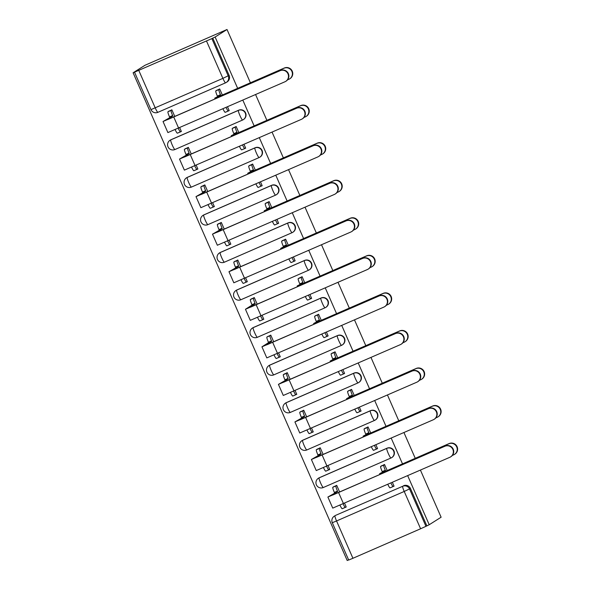 <?xml version="1.0" encoding="UTF-8"?>
<svg xmlns="http://www.w3.org/2000/svg" width="590" height="590" viewBox="0 0 590 590"><rect width="100%" height="100%" fill="white"/><g stroke="black" fill="none" stroke-linecap="round" stroke-linejoin="round"><path stroke-width="0.89" d="M243.618 119.453A5.258 5.214 -122.3 0 0 245.595 112.919A5.258 5.214 -122.3 0 0 238.699 110.19L238.39 110.389A5.258 5.214 57.7 0 1 245.285 113.118A5.258 5.214 57.7 0 1 242.615 120.021L174.942 149.528A5.258 0.656 66.4 0 0 174.942 149.528A5.258 0.656 66.4 0 1 172.265 145.074A5.258 0.656 66.4 0 1 170.716 139.904L238.39 110.389A5.258 0.656 66.4 0 0 239.938 115.559A5.258 0.656 -113.6 0 0 242.608 120.021A5.258 0.656 -113.6 0 1 242.608 120.021A5.258 5.258 0 0 0 243.309 119.652L243.618 119.453M260.109 157.006A5.258 5.214 -122.3 0 0 262.078 150.472A5.258 5.214 -122.3 0 0 255.182 147.743L254.873 147.942A5.258 5.214 57.7 0 1 261.768 150.671A5.258 5.214 57.7 0 1 259.106 157.574A5.258 0.656 -113.6 0 1 259.091 157.574L191.433 187.082A5.258 0.656 66.4 0 1 191.418 187.089A5.258 0.656 66.4 0 1 188.756 182.627A5.258 0.656 66.4 0 1 187.2 177.457L254.873 147.942A5.258 0.656 66.4 0 0 256.429 153.112A5.258 0.656 -113.6 0 0 259.091 157.574A5.258 5.258 0 0 0 259.799 157.206L260.109 157.006M276.592 194.56A5.258 5.214 -122.3 0 0 278.569 188.026A5.258 5.214 -122.3 0 0 271.673 185.297L271.363 185.496A5.258 5.214 57.7 0 1 278.259 188.225A5.258 5.214 57.7 0 1 275.589 195.128A5.258 0.656 -113.6 0 1 275.574 195.128L207.916 224.635A5.258 0.656 66.4 0 0 207.916 224.635A5.258 0.656 66.4 0 1 205.239 220.181A5.258 0.656 66.4 0 1 203.69 215.011L271.363 185.496A5.258 0.656 66.4 0 0 272.912 190.666A5.258 0.656 -113.6 0 0 275.574 195.128A5.258 5.258 0 0 0 276.282 194.759L276.592 194.56M293.075 232.113A5.258 5.214 -122.3 0 0 295.052 225.587A5.258 5.214 -122.3 0 0 288.156 222.85L287.846 223.05A5.258 5.214 57.7 0 1 294.742 225.778A5.258 5.214 57.7 0 1 292.072 232.681A5.258 0.656 -113.6 0 1 292.065 232.681L224.399 262.189A5.258 0.656 66.4 0 0 224.399 262.189A5.258 0.656 66.4 0 1 221.722 257.734A5.258 0.656 66.4 0 1 220.173 252.564L287.846 223.05A5.258 0.656 66.4 0 0 289.395 228.219A5.258 0.656 -113.6 0 0 292.065 232.681A5.258 5.258 0 0 0 292.765 232.312L293.075 232.113M309.566 269.667A5.258 5.214 -122.3 0 0 311.535 263.14A5.258 5.214 -122.3 0 0 304.639 260.411L304.329 260.603A5.258 5.214 57.7 0 1 311.225 263.332A5.258 5.214 57.7 0 1 308.555 270.235A5.258 0.656 -113.6 0 1 308.548 270.242L240.882 299.742A5.258 0.656 66.4 0 0 240.882 299.742A5.258 0.656 66.4 0 1 238.205 295.288A5.258 0.656 66.4 0 1 236.656 290.118L304.329 260.603A5.258 0.656 66.4 0 0 305.878 265.773A5.258 0.656 -113.6 0 0 308.548 270.242A5.258 5.258 0 0 0 309.249 269.866L309.566 269.667M326.049 307.22A5.258 5.214 -122.3 0 0 328.025 300.694A5.258 5.214 -122.3 0 0 321.122 297.965L320.812 298.156A5.258 5.214 57.7 0 1 327.708 300.885A5.258 5.214 57.7 0 1 325.046 307.788A5.258 0.656 -113.6 0 1 325.031 307.796L257.373 337.296A5.258 0.656 66.4 0 1 257.358 337.303A5.258 0.656 66.4 0 1 254.696 332.841A5.258 0.656 66.4 0 1 253.14 327.671L320.812 298.156A5.258 0.656 66.4 0 0 322.369 303.326A5.258 0.656 -113.6 0 0 325.031 307.796A5.258 5.258 0 0 0 325.739 307.42L326.049 307.22M342.532 344.774A5.258 5.214 -122.3 0 0 344.508 338.247A5.258 5.214 -122.3 0 0 337.613 335.518L337.303 335.71A5.258 5.214 57.7 0 1 344.199 338.439A5.258 5.214 57.7 0 1 341.529 345.342A5.258 0.656 -113.6 0 1 341.514 345.349L273.856 374.856A5.258 0.656 66.4 0 1 273.841 374.856A5.258 0.656 66.4 0 1 271.179 370.395A5.258 0.656 66.4 0 1 269.63 365.225L337.303 335.71A5.258 0.656 66.4 0 0 338.852 340.88A5.258 0.656 -113.6 0 0 341.514 345.349A5.258 5.258 0 0 0 342.222 344.973L342.532 344.774M354.096 373.072L286.423 402.579A5.258 5.214 -122.3 0 0 285.73 402.948L285.42 403.147A5.258 5.258 0 0 0 283.576 410.057A5.258 5.258 0 0 0 290.332 412.41L358.005 382.903A5.258 5.258 0 0 0 358.705 382.526L359.015 382.327A5.258 5.214 -122.3 0 0 360.992 375.8A5.258 5.214 -122.3 0 0 354.096 373.072L353.786 373.264A5.258 5.214 57.7 0 1 360.682 375.992A5.258 5.214 57.7 0 1 358.012 382.895A5.258 0.656 -113.6 0 1 358.005 382.903A5.258 0.656 -113.6 0 1 355.335 378.433A5.258 0.656 66.4 0 1 353.786 373.264L286.113 402.778A5.258 0.656 66.4 0 0 287.662 407.948A5.258 0.656 66.4 0 0 290.332 412.41A5.258 0.656 66.4 0 0 290.339 412.41L357.99 382.903M370.579 410.625L302.906 440.133A5.258 5.214 -122.3 0 0 302.213 440.501L301.903 440.7A5.258 5.258 0 0 0 300.067 447.611A5.258 5.258 0 0 0 306.815 449.964L374.488 420.456A5.258 5.258 0 0 0 375.196 420.08L375.506 419.888A5.258 5.214 -122.3 0 0 377.475 413.354A5.258 5.214 -122.3 0 0 370.579 410.625L370.269 410.817A5.258 5.214 57.7 0 1 377.165 413.546A5.258 5.214 57.7 0 1 374.495 420.449A5.258 0.656 -113.6 0 1 374.488 420.456A5.258 0.656 -113.6 0 1 371.818 415.987A5.258 0.656 66.4 0 1 370.269 410.817L302.596 440.332A5.258 0.656 66.4 0 0 304.145 445.502A5.258 0.656 66.4 0 0 306.815 449.964A5.258 0.656 66.4 0 0 306.822 449.964L374.473 420.456M387.062 448.179L319.389 477.686A5.258 5.214 -122.3 0 0 318.696 478.055L318.386 478.254A5.258 5.258 0 0 0 316.55 485.164A5.258 5.258 0 0 0 323.298 487.524L390.971 458.01A5.258 5.258 0 0 0 391.679 457.634L391.989 457.442A5.258 5.214 -122.3 0 0 393.965 450.908A5.258 5.214 -122.3 0 0 387.062 448.179L386.752 448.371A5.258 5.214 57.7 0 1 393.655 451.099A5.258 5.214 57.7 0 1 390.986 458.002A5.258 0.656 -113.6 0 1 390.971 458.01A5.258 0.656 -113.6 0 1 388.309 453.54A5.258 0.656 66.4 0 1 386.752 448.371L319.079 477.885A5.258 0.656 66.4 0 0 320.636 483.055A5.258 0.656 66.4 0 0 323.298 487.524A5.258 0.656 66.4 0 0 323.313 487.517L390.956 458.01M237.667 88.367L215.121 37.008L227.017 29.5L145 65.269L133.104 72.784L347.2 560.5L348.616 559.88M334.309 516.162A5.258 5.258 0 0 0 332.303 522.725L336.551 520.963L352.931 558.28L420.604 528.765L404.224 491.455L336.551 520.963A5.258 0.656 -113.6 0 1 335.002 515.793A5.258 5.214 57.7 0 0 334.309 516.162L335.186 515.608A5.258 5.214 57.7 0 1 335.88 515.247L402.675 486.285A5.258 5.214 57.7 0 1 409.571 489.014L425.95 526.324L429.218 524.731L407.683 475.68M402.52 463.902L391.2 438.127M386.03 426.349L374.716 400.566M369.547 388.795L358.226 363.012M353.063 351.242L341.743 325.459M336.58 313.688L325.26 287.905M320.09 276.135L308.776 250.352M303.607 238.581L292.286 212.798M287.124 201.028L275.803 175.245M270.64 163.474L259.32 137.691M254.15 125.921L242.837 100.138M429.218 524.731L441.114 517.216L420.434 470.119M227.017 29.5L250.418 82.806M255.588 94.577L266.901 120.36M272.071 132.131L283.384 157.913M288.554 169.684L299.875 195.467M305.037 207.238L316.358 233.02M321.528 244.791L332.841 270.574M338.011 282.344L349.324 308.128M354.494 319.898L365.815 345.681M370.977 357.452L382.298 383.235M387.468 395.012L398.781 420.788M403.951 432.566L415.264 458.342M133.104 72.784L211.862 38.608L228.234 75.918A5.258 5.214 57.7 0 1 225.572 82.821A5.258 0.656 66.4 0 0 225.572 82.821A5.258 5.258 0 0 0 226.265 82.453L227.135 81.899A5.258 5.214 57.7 0 0 229.112 75.365L222.895 78.359L206.515 41.049M215.121 37.008L211.862 38.608M335.88 515.247L402.675 486.285A5.258 0.656 -113.6 0 0 404.224 491.455L410.448 488.461A5.258 5.214 -122.3 0 0 403.553 485.732M352.931 558.28L348.683 560.035L332.303 522.725M425.95 526.324L420.604 528.765M387.21 470.562L384.533 464.485L381.015 466.203M339.67 492.075L336.713 485.341L333.195 487.06M326.152 471.012L329.736 469.448L328.07 465.658M373.971 450.155L377.563 448.592L375.896 444.801M370.719 433.008L368.049 426.931L364.531 428.65M323.18 454.521L320.223 447.788L316.705 449.506M309.661 433.458L313.253 431.895L311.586 428.097M357.488 412.602L361.08 411.038L359.413 407.24M354.236 395.455L351.566 389.371L348.048 391.096M306.697 416.968L303.739 410.234L300.221 411.953M293.178 395.905L296.763 394.341L295.103 390.543M341.005 375.048L344.59 373.485L342.923 369.687M337.753 357.901L335.083 351.817L331.565 353.543M290.214 379.414L287.256 372.673L283.738 374.399M276.695 358.351L280.28 356.788L278.613 352.99M324.522 337.495L328.106 335.931L326.44 332.133M321.27 320.348L318.593 314.264L315.075 315.989M273.731 341.861L270.773 335.12L267.255 336.846M260.212 320.798L263.796 319.234L262.13 315.436M308.032 299.941L311.623 298.378L309.957 294.58M304.779 282.794L302.11 276.71L298.592 278.436M257.24 304.307L254.283 297.567L250.765 299.292M245.647 277.883L247.313 281.681L243.862 283.156M291.548 262.388L295.14 260.824L293.473 257.026M288.296 245.241L285.626 239.156L282.108 240.882M240.757 266.754L237.8 260.013L234.282 261.739M227.239 245.691L230.823 244.127L229.163 240.329M276.983 219.473L278.65 223.271L275.198 224.746M271.813 207.687L269.143 201.603L265.625 203.329M224.274 229.2L221.316 222.459L217.799 224.185M212.673 202.776L214.34 206.574L210.888 208.049M258.582 187.281L262.167 185.717L260.5 181.919M255.33 170.134L252.653 164.049L249.135 165.775M207.791 191.639L204.833 184.906L201.315 186.632M194.272 170.584L197.856 169.02L196.19 165.222M244.017 144.366L245.683 148.164L242.232 149.639M238.839 132.58L236.17 126.496L232.652 128.214M191.3 154.086L188.343 147.353L184.825 149.071M177.782 133.03L181.373 131.467L179.707 127.669M225.609 112.174L229.193 110.61L227.534 106.812M171.026 139.705L170.716 139.904A5.258 5.214 57.7 0 0 170.023 140.265L170.333 140.073A5.258 5.214 -122.3 0 1 171.026 139.705L238.699 110.19M187.509 177.258L187.2 177.457A5.258 5.214 57.7 0 0 186.506 177.819L186.816 177.627A5.258 5.214 -122.3 0 1 187.509 177.258L255.182 147.743M204 214.812L203.69 215.011A5.258 5.214 57.7 0 0 202.99 215.38L203.307 215.18A5.258 5.214 -122.3 0 1 204 214.812L271.673 185.297M220.483 252.365L220.173 252.564A5.258 5.214 57.7 0 0 219.48 252.933L219.79 252.734A5.258 5.214 -122.3 0 1 220.483 252.365L288.156 222.85M236.966 289.919L236.656 290.118A5.258 5.214 57.7 0 0 235.963 290.487L236.273 290.287A5.258 5.214 -122.3 0 1 236.966 289.919L304.639 260.411M253.449 327.472L253.14 327.671A5.258 5.214 57.7 0 0 252.446 328.04L252.756 327.841A5.258 5.214 -122.3 0 1 253.449 327.472L321.122 297.965M269.94 365.026L269.63 365.225A5.258 5.214 57.7 0 0 268.937 365.594L269.247 365.394A5.258 5.214 -122.3 0 1 269.94 365.026L337.613 335.518M342.635 508.565L346.219 507.002L344.553 503.211M390.462 487.709L394.046 486.145L392.38 482.355M222.356 95.027L219.687 88.942L216.169 90.661M174.817 116.532L171.86 109.799L168.342 111.517M212.732 38.055L229.112 75.365M426.828 525.771L410.448 488.461M452.331 455.45L453.658 454.868A6.047 5.996 -122.3 0 0 456.527 446.519A6.047 5.996 -122.3 0 0 448.798 443.791L449.167 443.562A6.047 5.996 57.7 0 1 456.896 446.291A6.047 5.996 57.7 0 1 454.824 454.212L454.462 454.448M393.139 486.514L390.056 487.864A5.258 0.656 -113.6 0 1 390.042 487.864A5.258 0.656 -113.6 0 1 387.807 484.346M384.569 464.566L383.758 465.082A5.258 0.656 66.4 0 0 385.307 470.252L385.469 470.614L379.68 473.659L382.704 472.546L448.798 443.791M382.357 471.971L382.202 471.609A5.258 0.656 -113.6 0 1 380.646 466.439L381.973 465.599M449.167 443.562L385.034 471.476L382.726 472.354L385.469 470.614M390.912 482.989A5.258 0.656 66.4 0 0 393.154 486.514A5.258 0.656 66.4 0 0 393.161 486.507L393.98 485.99M336.75 485.423L335.931 485.939A5.258 0.656 66.4 0 0 337.48 491.109L337.642 491.47L327.885 497.046L332.745 508.115L449.772 457.324A6.047 5.996 -122.3 0 0 452.641 448.975A6.047 5.996 -122.3 0 0 444.912 446.247L445.273 446.018A6.047 5.996 57.7 0 1 453.009 448.747A6.047 5.996 57.7 0 1 450.937 456.667L450.568 456.903M445.273 446.018L333.32 494.789L331.071 495.615L337.642 491.47M343.092 503.845A5.258 0.656 66.4 0 0 345.327 507.371A5.258 0.656 66.4 0 0 345.334 507.363L346.153 506.847M345.312 507.371L342.23 508.72A5.258 0.656 -113.6 0 1 342.215 508.72A5.258 0.656 -113.6 0 1 339.973 505.195M334.53 492.827L334.375 492.466A5.258 0.656 -113.6 0 1 332.826 487.296L335.931 485.939M334.147 486.455L332.826 487.296M327.885 497.046L444.912 446.247M435.848 417.897L437.175 417.314A6.047 5.996 -122.3 0 0 440.044 408.966A6.047 5.996 -122.3 0 0 432.315 406.237L432.684 406.009A6.047 5.996 57.7 0 1 440.413 408.737A6.047 5.996 57.7 0 1 438.341 416.658L437.972 416.887M376.656 448.961L373.566 450.31A5.258 0.656 -113.6 0 1 373.558 450.31A5.258 0.656 -113.6 0 1 371.324 446.792M368.086 427.013L367.275 427.529A5.258 0.656 66.4 0 0 368.824 432.699L368.979 433.06L363.108 436.172L366.22 434.992L432.315 406.237M365.874 434.417L365.712 434.056A5.258 0.656 -113.6 0 1 364.163 428.878L365.49 428.045M432.684 406.009L368.551 433.923L366.243 434.8L368.979 433.06M374.429 445.435A5.258 0.656 66.4 0 0 376.663 448.961A5.258 0.656 66.4 0 0 376.678 448.953L373.558 450.31M377.489 448.437L376.678 448.953M419.357 380.336L420.692 379.761A6.047 5.996 -122.3 0 0 423.561 371.412A6.047 5.996 -122.3 0 0 415.832 368.684L416.193 368.455A6.047 5.996 57.7 0 1 423.93 371.184A6.047 5.996 57.7 0 1 421.857 379.104L421.489 379.333M360.173 411.407L357.083 412.757A5.258 0.656 -113.6 0 1 357.075 412.757A5.258 0.656 -113.6 0 1 354.833 409.239M351.603 389.459L350.785 389.975A5.258 0.656 66.4 0 0 352.341 395.145L352.495 395.507L346.625 398.619L349.73 397.439L415.832 368.684M349.391 396.856L349.228 396.502A5.258 0.656 -113.6 0 1 347.68 391.325L349.007 390.492M416.193 368.455L352.06 396.369L349.759 397.247L352.495 395.507M357.946 407.882A5.258 0.656 66.4 0 0 360.18 411.407A5.258 0.656 66.4 0 0 360.195 411.4L357.075 412.757M361.006 410.883L360.195 411.4M320.259 447.869L319.448 448.385A5.258 0.656 66.4 0 0 320.997 453.555L321.159 453.917L311.395 459.492L316.255 470.562L433.289 419.77A6.047 5.996 -122.3 0 0 436.158 411.422A6.047 5.996 -122.3 0 0 428.421 408.693L428.79 408.464A6.047 5.996 57.7 0 1 436.519 411.193A6.047 5.996 57.7 0 1 434.454 419.114L434.085 419.35M428.79 408.464L316.83 457.235L314.588 458.061L321.159 453.917M326.602 466.292A5.258 0.656 66.4 0 0 328.844 469.817A5.258 0.656 66.4 0 0 328.851 469.81L329.67 469.293M328.829 469.817L325.746 471.167A5.258 0.656 -113.6 0 1 325.732 471.167A5.258 0.656 -113.6 0 1 323.49 467.641M318.047 455.274L317.892 454.912A5.258 0.656 -113.6 0 1 316.336 449.742L319.448 448.385M317.663 448.901L316.336 449.742M311.395 459.492L428.421 408.693M303.776 410.316L302.965 410.832A5.258 0.656 66.4 0 0 304.514 416.002L304.669 416.363L294.911 421.931L299.772 433.008L416.798 382.217A6.047 5.996 -122.3 0 0 419.674 373.868A6.047 5.996 -122.3 0 0 411.938 371.14L412.307 370.911A6.047 5.996 57.7 0 1 420.036 373.64A6.047 5.996 57.7 0 1 417.963 381.56L417.602 381.789M412.307 370.911L300.347 419.682L298.105 420.508L304.669 416.363M310.119 428.738A5.258 0.656 66.4 0 0 312.353 432.264A5.258 0.656 66.4 0 0 312.368 432.256L313.179 431.74M312.346 432.264L309.256 433.613A5.258 0.656 -113.6 0 1 309.249 433.613A5.258 0.656 -113.6 0 1 307.007 430.088M301.564 417.72L301.401 417.359A5.258 0.656 -113.6 0 1 299.853 412.181L302.965 410.832M301.18 411.348L299.853 412.181M294.911 421.931L411.938 371.14M402.874 342.783L404.202 342.207A6.047 5.996 -122.3 0 0 407.078 333.859A6.047 5.996 -122.3 0 0 399.342 331.13L399.71 330.901A6.047 5.996 57.7 0 1 407.439 333.63A6.047 5.996 57.7 0 1 405.367 341.551L405.005 341.78M343.682 373.854L340.6 375.196A5.258 0.656 -113.6 0 1 340.585 375.203A5.258 0.656 -113.6 0 1 338.35 371.685M335.12 351.906L334.301 352.422A5.258 0.656 66.4 0 0 335.85 357.592L336.012 357.953L330.142 361.065L333.247 359.885L399.342 331.13M332.9 359.303L332.745 358.941A5.258 0.656 -113.6 0 1 331.197 353.771L332.517 352.938M399.71 330.901L335.577 358.816L333.269 359.694L336.012 357.953M341.463 370.328A5.258 0.656 66.4 0 0 343.697 373.846A5.258 0.656 66.4 0 0 343.705 373.846L340.585 375.203M344.523 373.33L343.705 373.846M386.391 305.229L387.719 304.654A6.047 5.996 -122.3 0 0 390.587 296.305A6.047 5.996 -122.3 0 0 382.858 293.577L383.227 293.348A6.047 5.996 57.7 0 1 390.956 296.077A6.047 5.996 57.7 0 1 388.884 303.998L388.515 304.226M327.199 336.3L324.117 337.642A5.258 0.656 -113.6 0 1 324.102 337.65A5.258 0.656 -113.6 0 1 321.867 334.132M318.63 314.352L317.818 314.861A5.258 0.656 66.4 0 0 319.367 320.038L319.529 320.4L313.659 323.512L316.764 322.332L382.858 293.577M316.417 321.749L316.262 321.388A5.258 0.656 -113.6 0 1 314.706 316.218L316.034 315.385M383.227 293.348L319.094 321.262L316.786 322.14L319.529 320.4M324.972 332.775A5.258 0.656 66.4 0 0 327.214 336.293A5.258 0.656 66.4 0 0 327.221 336.293L324.102 337.65M328.04 335.776L327.221 336.293M369.908 267.676L371.235 267.1A6.047 5.996 -122.3 0 0 374.104 258.752A6.047 5.996 -122.3 0 0 366.375 256.023L366.744 255.794A6.047 5.996 57.7 0 1 374.473 258.523A6.047 5.996 57.7 0 1 372.401 266.444L372.032 266.673M310.716 298.747L307.626 300.089A5.258 0.656 -113.6 0 1 307.619 300.096A5.258 0.656 -113.6 0 1 305.384 296.578M302.146 276.798L301.335 277.307A5.258 0.656 66.4 0 0 302.884 282.485L303.039 282.839L297.168 285.958L300.281 284.778L366.375 256.023M299.934 284.196L299.772 283.834A5.258 0.656 -113.6 0 1 298.223 278.664L299.55 277.831M366.744 255.794L302.611 283.709L300.303 284.587L303.039 282.839M308.489 295.221A5.258 0.656 66.4 0 0 310.724 298.739A5.258 0.656 66.4 0 0 310.738 298.739L311.55 298.223M287.293 372.762L286.475 373.278A5.258 0.656 66.4 0 0 288.031 378.448L288.185 378.81L278.428 384.378L283.288 395.455L400.315 344.663A6.047 5.996 -122.3 0 0 403.184 336.315A6.047 5.996 -122.3 0 0 395.455 333.586L395.824 333.357A6.047 5.996 57.7 0 1 403.553 336.086A6.047 5.996 57.7 0 1 401.48 344.007L401.112 344.236M395.824 333.357L283.864 382.128L281.622 382.954L288.185 378.81M293.636 391.185A5.258 0.656 66.4 0 0 295.87 394.703A5.258 0.656 66.4 0 0 295.885 394.703L296.696 394.186M295.856 394.71L292.773 396.052A5.258 0.656 -113.6 0 1 292.765 396.06A5.258 0.656 -113.6 0 1 290.523 392.534M285.081 380.159L284.918 379.805A5.258 0.656 -113.6 0 1 283.37 374.628L286.475 373.278M284.697 373.795L283.37 374.628M278.428 384.378L395.455 333.586M270.81 335.209L269.991 335.725A5.258 0.656 66.4 0 0 271.54 340.895L271.702 341.256L268.59 342.606L261.945 346.824L266.805 357.901L383.832 307.11A6.047 5.996 -122.3 0 0 386.701 298.761A6.047 5.996 -122.3 0 0 378.972 296.033L379.333 295.804A6.047 5.996 57.7 0 1 387.07 298.533A6.047 5.996 57.7 0 1 384.997 306.453L384.628 306.682M379.333 295.804L267.381 344.575L265.131 345.401L271.702 341.256M277.145 353.631A5.258 0.656 66.4 0 0 279.387 357.149A5.258 0.656 66.4 0 0 279.394 357.149L280.213 356.633M279.372 357.156L276.29 358.499A5.258 0.656 -113.6 0 1 276.275 358.506A5.258 0.656 -113.6 0 1 274.033 354.974M268.59 342.606L268.435 342.244A5.258 0.656 -113.6 0 1 266.887 337.074L269.991 335.725M268.207 336.241L266.887 337.074M261.945 346.824L378.972 296.033M254.32 297.655L253.508 298.164A5.258 0.656 66.4 0 0 255.057 303.341L255.219 303.703L252.107 305.052L245.455 309.271L250.315 320.348L367.349 269.556A6.047 5.996 -122.3 0 0 370.218 261.208A6.047 5.996 -122.3 0 0 362.481 258.479L362.85 258.25A6.047 5.996 57.7 0 1 370.579 260.979A6.047 5.996 57.7 0 1 368.514 268.9L368.145 269.129M362.85 258.25L250.89 307.021L248.648 307.847L255.219 303.703M260.662 316.078A5.258 0.656 66.4 0 0 262.904 319.596A5.258 0.656 66.4 0 0 262.911 319.596L263.73 319.079M262.889 319.603L259.806 320.945A5.258 0.656 -113.6 0 1 259.792 320.953A5.258 0.656 -113.6 0 1 257.55 317.42M252.107 305.052L251.952 304.691A5.258 0.656 -113.6 0 1 250.396 299.521L253.508 298.164M251.724 298.688L250.396 299.521M245.455 309.271L362.481 258.479M353.417 230.122L354.752 229.547A6.047 5.996 -122.3 0 0 357.621 221.198A6.047 5.996 -122.3 0 0 349.892 218.47L350.254 218.241A6.047 5.996 57.7 0 1 357.99 220.97A6.047 5.996 57.7 0 1 355.918 228.891L355.549 229.119M292.006 257.668A5.258 0.656 66.4 0 0 294.24 261.186L291.143 262.535A5.258 0.656 -113.6 0 1 291.136 262.543A5.258 0.656 -113.6 0 1 288.894 259.025M285.663 239.245L284.845 239.754A5.258 0.656 66.4 0 0 286.401 244.924L286.556 245.285L280.685 248.405L283.79 247.225L349.892 218.47M283.451 246.642L283.288 246.281A5.258 0.656 -113.6 0 1 281.74 241.111L283.067 240.278M350.254 218.241L286.12 246.155L283.82 247.033L286.556 245.285M291.136 262.543L294.24 261.186A5.258 0.656 66.4 0 0 294.255 261.178L295.066 260.669M237.836 260.102L237.025 260.61A5.258 0.656 66.4 0 0 238.574 265.788L238.729 266.142L228.972 271.717L233.832 282.794L350.858 232.003A6.047 5.996 -122.3 0 0 353.735 223.654A6.047 5.996 -122.3 0 0 345.998 220.926L346.367 220.697A6.047 5.996 57.7 0 1 354.096 223.426A6.047 5.996 57.7 0 1 352.024 231.346L351.662 231.575M346.367 220.697L234.407 269.468L232.165 270.294L238.729 266.142M244.179 278.524A5.258 0.656 66.4 0 0 246.414 282.042A5.258 0.656 66.4 0 0 246.428 282.035L247.24 281.526M243.309 283.399L246.414 282.042L243.316 283.392A5.258 0.656 -113.6 0 1 243.309 283.399A5.258 0.656 -113.6 0 1 241.067 279.867M235.624 267.499L235.462 267.137A5.258 0.656 -113.6 0 1 233.913 261.967L237.025 260.61M235.24 261.134L233.913 261.967M228.972 271.717L345.998 220.926M336.934 192.569L338.262 191.993A6.047 5.996 -122.3 0 0 341.138 183.645A6.047 5.996 -122.3 0 0 333.402 180.916L333.77 180.688A6.047 5.996 57.7 0 1 341.499 183.416A6.047 5.996 57.7 0 1 339.427 191.337L339.066 191.566M275.523 220.114A5.258 0.656 66.4 0 0 277.757 223.632L274.66 224.982A5.258 0.656 -113.6 0 1 274.645 224.989A5.258 0.656 -113.6 0 1 272.41 221.471M269.18 201.692L268.362 202.2A5.258 0.656 66.4 0 0 269.91 207.37L270.072 207.732L264.283 210.778L267.307 209.671L333.402 180.916M266.96 209.089L266.805 208.727A5.258 0.656 -113.6 0 1 265.257 203.557L266.577 202.724M333.77 180.688L269.637 208.602L267.329 209.48L270.072 207.732M274.645 224.989L277.757 223.632A5.258 0.656 66.4 0 0 277.765 223.625L278.583 223.116M221.353 222.548L220.535 223.057A5.258 0.656 66.4 0 0 222.091 228.227L222.246 228.588L212.489 234.164L217.349 245.241L334.375 194.449A6.047 5.996 -122.3 0 0 337.244 186.101A6.047 5.996 -122.3 0 0 329.515 183.372L329.884 183.143A6.047 5.996 57.7 0 1 337.613 185.872A6.047 5.996 57.7 0 1 335.54 193.793L335.172 194.022M329.884 183.143L217.924 231.914L215.682 232.74L222.246 228.588M227.696 240.971A5.258 0.656 66.4 0 0 229.93 244.489A5.258 0.656 66.4 0 0 229.945 244.481L230.756 243.972M226.826 245.846L229.93 244.489L226.833 245.838A5.258 0.656 -113.6 0 1 226.826 245.846A5.258 0.656 -113.6 0 1 224.583 242.313M219.133 229.945L218.979 229.584A5.258 0.656 -113.6 0 1 217.43 224.414L220.535 223.057M218.757 223.581L217.43 224.414M212.489 234.164L329.515 183.372M320.451 155.015L321.779 154.433A6.047 5.996 -122.3 0 0 324.648 146.091A6.047 5.996 -122.3 0 0 316.919 143.363L317.287 143.134A6.047 5.996 57.7 0 1 325.016 145.855A6.047 5.996 57.7 0 1 322.944 153.784L322.575 154.012M259.032 182.561A5.258 0.656 66.4 0 0 261.274 186.079L258.177 187.428A5.258 0.656 -113.6 0 1 258.162 187.436A5.258 0.656 -113.6 0 1 255.927 183.918M252.69 164.131L251.878 164.647A5.258 0.656 66.4 0 0 253.427 169.817L253.589 170.178L247.8 173.224L250.824 172.118L316.919 143.363M250.477 171.535L250.322 171.174A5.258 0.656 -113.6 0 1 248.766 166.004L250.094 165.171M317.287 143.134L253.154 171.048L250.846 171.926L253.589 170.178M258.162 187.436L261.274 186.079A5.258 0.656 66.4 0 0 261.281 186.071L262.1 185.562M204.87 184.995L204.052 185.503A5.258 0.656 66.4 0 0 205.6 190.673L205.763 191.035L195.998 196.61L200.866 207.687L317.892 156.888A6.047 5.996 -122.3 0 0 320.761 148.547A6.047 5.996 -122.3 0 0 313.032 145.819L313.393 145.59A6.047 5.996 57.7 0 1 321.13 148.319A6.047 5.996 57.7 0 1 319.057 156.239L318.689 156.468M313.393 145.59L201.441 194.361L199.191 195.187L205.763 191.035M211.205 203.417A5.258 0.656 66.4 0 0 213.447 206.935A5.258 0.656 66.4 0 0 213.455 206.928L214.273 206.419M210.335 208.292L210.35 208.285A5.258 0.656 -113.6 0 1 210.335 208.292A5.258 0.656 -113.6 0 1 208.093 204.76M202.65 192.392L202.495 192.03A5.258 0.656 -113.6 0 1 200.947 186.86L204.052 185.503M202.267 186.027L200.947 186.86M195.998 196.61L313.032 145.819M303.961 117.462L305.296 116.879A6.047 5.996 -122.3 0 0 308.164 108.538A6.047 5.996 -122.3 0 0 300.435 105.809L300.797 105.581A6.047 5.996 57.7 0 1 308.533 108.302A6.047 5.996 57.7 0 1 306.461 116.23L306.092 116.459M242.549 145.007A5.258 0.656 66.4 0 0 244.784 148.525L241.686 149.875A5.258 0.656 -113.6 0 1 241.679 149.882A5.258 0.656 -113.6 0 1 239.444 146.364M236.207 126.577L235.395 127.093A5.258 0.656 66.4 0 0 236.944 132.263L237.099 132.625L231.228 135.744L234.341 134.564L300.435 105.809M233.994 133.982L233.832 133.62A5.258 0.656 -113.6 0 1 232.283 128.45L233.611 127.617M300.797 105.581L236.671 133.495L234.363 134.373L237.099 132.625M241.679 149.882L244.784 148.525A5.258 0.656 66.4 0 0 244.798 148.518L245.61 148.009M188.38 147.434L187.568 147.95A5.258 0.656 66.4 0 0 189.117 153.12L189.272 153.481L179.515 159.057L184.375 170.134L301.409 119.335A6.047 5.996 -122.3 0 0 304.278 110.994A6.047 5.996 -122.3 0 0 296.541 108.265L296.91 108.036A6.047 5.996 57.7 0 1 304.639 110.758A6.047 5.996 57.7 0 1 302.567 118.686L302.205 118.915M296.91 108.036L184.95 156.807L182.708 157.633L189.272 153.481M194.722 165.864A5.258 0.656 66.4 0 0 196.964 169.382A5.258 0.656 66.4 0 0 196.971 169.374L197.79 168.865M196.949 169.389L193.867 170.731A5.258 0.656 -113.6 0 1 193.852 170.739A5.258 0.656 -113.6 0 1 191.61 167.206M186.167 154.838L186.005 154.477A5.258 0.656 -113.6 0 1 184.456 149.307L187.568 147.95M185.784 148.474L184.456 149.307M179.515 159.057L296.541 108.265M287.478 79.908L288.812 79.326A6.047 5.996 -122.3 0 0 291.681 70.984A6.047 5.996 -122.3 0 0 283.952 68.256L284.314 68.02A6.047 5.996 57.7 0 1 292.05 70.748A6.047 5.996 57.7 0 1 289.978 78.677L289.609 78.905M228.286 110.979L225.203 112.321A5.258 0.656 -113.6 0 1 225.196 112.329A5.258 0.656 -113.6 0 1 222.954 108.811M219.723 89.024L218.905 89.54A5.258 0.656 66.4 0 0 220.461 94.71L220.616 95.071L214.826 98.117L217.85 97.011L283.952 68.256M217.511 96.428L217.349 96.067A5.258 0.656 -113.6 0 1 215.8 90.897L217.127 90.056M284.314 68.02L220.181 95.941L217.88 96.819L220.616 95.071M226.066 107.454A5.258 0.656 66.4 0 0 228.301 110.972A5.258 0.656 66.4 0 0 228.315 110.964L229.127 110.448M171.897 109.88L171.085 110.396A5.258 0.656 66.4 0 0 172.634 115.566L172.789 115.928L163.032 121.503L167.892 132.58L284.918 81.781A6.047 5.996 -122.3 0 0 287.795 73.44A6.047 5.996 -122.3 0 0 280.058 70.712L280.427 70.483A6.047 5.996 57.7 0 1 288.156 73.204A6.047 5.996 57.7 0 1 286.084 81.132L285.722 81.361M280.427 70.483L168.467 119.254L166.225 120.08L172.789 115.928M178.239 128.31A5.258 0.656 66.4 0 0 180.474 131.828A5.258 0.656 66.4 0 0 180.488 131.821L181.3 131.304M177.369 133.185L180.474 131.828L177.376 133.178A5.258 0.656 -113.6 0 1 177.369 133.185A5.258 0.656 -113.6 0 1 175.127 129.653M169.684 117.285L169.522 116.923A5.258 0.656 -113.6 0 1 167.973 111.753L171.085 110.396M169.3 110.913L167.973 111.753M163.032 121.503L280.058 70.712M225.542 82.829L157.899 112.329A5.258 0.656 66.4 0 0 157.899 112.329L225.557 82.829A5.258 0.656 66.4 0 1 222.895 78.359L150.966 109.629A5.258 5.258 0 0 0 157.884 112.336A5.258 0.656 66.4 0 1 155.222 107.874L138.842 70.557M286.423 402.579L286.113 402.778A5.258 5.214 57.7 0 0 285.42 403.147M302.906 440.133L302.596 440.332A5.258 5.214 57.7 0 0 301.903 440.7M319.389 477.686L319.079 477.885A5.258 5.214 57.7 0 0 318.386 478.254M383.758 465.082L380.646 466.439M385.307 470.252L382.202 471.609M390.587 469.869L390.329 469.293M334.375 492.466L337.48 491.109M338.616 492.606L343.476 503.676M367.275 427.529L364.163 428.878M368.824 432.699L365.712 434.056M374.104 432.315L373.846 431.74M350.785 389.975L347.68 391.325M352.341 395.145L349.228 396.502M357.614 394.762L357.363 394.186M317.892 454.912L320.997 453.555M322.133 455.052L326.993 466.122M301.401 417.359L304.514 416.002M305.649 417.499L310.51 428.569M334.301 352.422L331.197 353.771M335.85 357.592L332.745 358.941M341.131 357.208L340.88 356.633M317.818 314.861L314.706 316.218M319.367 320.038L316.262 321.388M324.648 319.655L324.389 319.072M301.335 277.307L298.223 278.664M302.884 282.485L299.772 283.834M308.164 282.101L307.906 281.519M284.918 379.805L288.031 378.448M289.159 379.945L294.026 391.015M268.435 342.244L271.54 340.895M272.676 342.392L277.536 353.462M251.952 304.691L255.057 303.341M256.193 304.831L261.053 315.908M284.845 239.754L281.74 241.111M286.401 244.924L283.288 246.281M291.674 244.548L291.423 243.965M235.462 267.137L238.574 265.788M239.71 267.277L244.57 278.355M268.362 202.2L265.257 203.557M269.91 207.37L266.805 208.727M275.191 206.994L274.94 206.412M218.979 229.584L222.091 228.227M223.219 229.724L228.087 240.801M251.878 164.647L248.766 166.004M253.427 169.817L250.322 171.174M258.708 169.441L258.45 168.858M202.495 192.03L205.6 190.673M206.736 192.17L211.596 203.248M235.395 127.093L232.283 128.45M236.944 132.263L233.832 133.62M242.225 131.887L241.966 131.304M186.005 154.477L189.117 153.12M190.253 154.617L195.113 165.694M218.905 89.54L215.8 90.897M220.461 94.71L217.349 96.067M225.734 94.326L225.483 93.751M169.522 116.923L172.634 115.566M173.77 117.063L178.63 128.141M268.937 365.594A5.258 5.258 0 0 0 267.093 372.504A5.258 5.258 0 0 0 273.841 374.856L341.514 345.349M252.446 328.04A5.258 5.258 0 0 0 250.61 334.95A5.258 5.258 0 0 0 257.358 337.303L325.031 307.796M235.963 290.487A5.258 5.258 0 0 0 234.127 297.389A5.258 5.258 0 0 0 240.875 299.75L308.548 270.242M219.48 252.933A5.258 5.258 0 0 0 217.636 259.836A5.258 5.258 0 0 0 224.392 262.196L292.065 232.681M202.99 215.38A5.258 5.258 0 0 0 201.153 222.282A5.258 5.258 0 0 0 207.901 224.643L275.574 195.128M186.506 177.819A5.258 5.258 0 0 0 184.67 184.729A5.258 5.258 0 0 0 191.418 187.089L259.091 157.574M170.023 140.265A5.258 5.258 0 0 0 168.187 147.175A5.258 5.258 0 0 0 174.935 149.536L242.608 120.021M134.586 72.319L150.966 109.629M393.154 486.514L390.042 487.864M379.938 474.515L379.599 473.733M342.215 508.72L345.327 507.371M363.455 436.954L363.108 436.172M346.972 399.4L346.625 398.619M325.732 471.167L328.844 469.817M309.249 433.613L312.353 432.264M330.489 361.847L330.142 361.065M313.998 324.294L313.659 323.512M310.724 298.739L307.619 300.096M297.515 286.74L297.168 285.958M292.765 396.06L295.87 394.703M276.275 358.506L279.387 357.149M259.792 320.953L262.904 319.596M281.032 249.187L280.685 248.405M264.541 211.633L264.202 210.851M248.058 174.079L247.719 173.298M231.575 136.526L231.228 135.744M193.852 170.739L196.964 169.382M228.301 110.972L225.196 112.329M215.092 98.972L214.745 98.191"/></g></svg>
